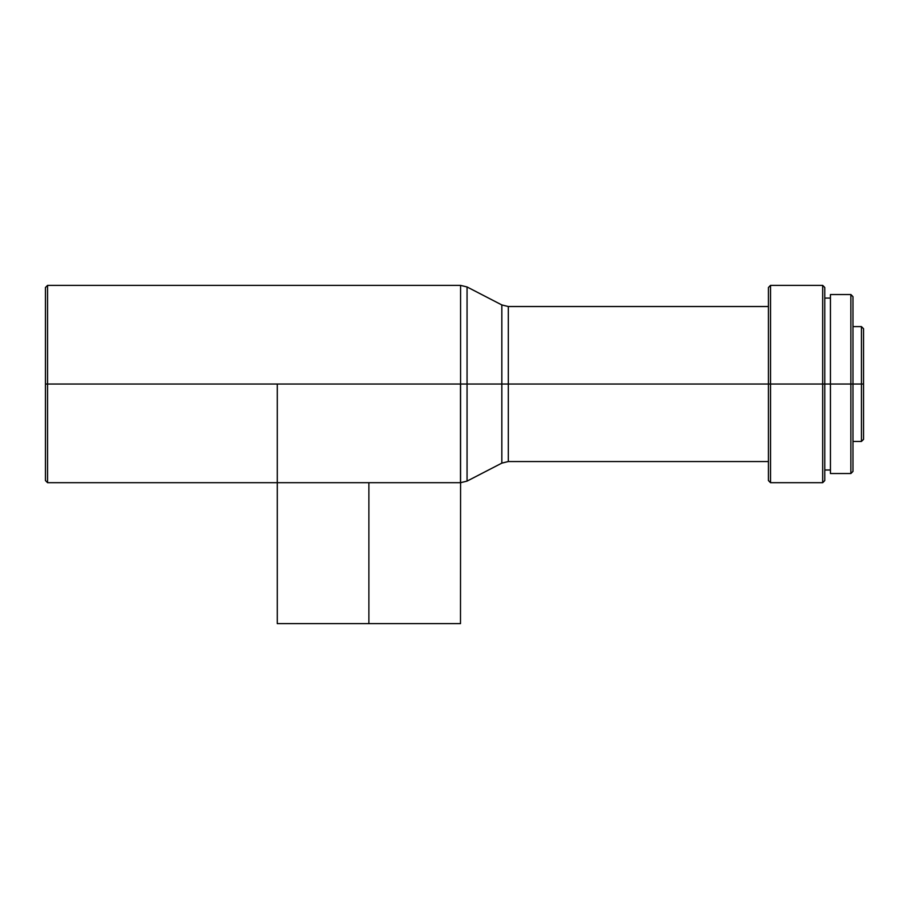 <?xml version="1.0" encoding="UTF-8"?>
<svg xmlns="http://www.w3.org/2000/svg" width="909" height="909" viewBox="0 0 909 909"><rect width="100%" height="100%" fill="white"/><g stroke="black" fill="none" stroke-linecap="round" stroke-linejoin="round"><path stroke-width="1.36" d="M368.884 482.69L368.884 623.619L460.488 623.619L368.884 623.619L368.884 482.69M861.437 384.03L863.55 384.03L863.55 328.717L863.55 384.03L861.437 384.03L861.437 326.604L861.437 384.03L852.983 384.03L861.437 384.03L861.437 441.467L861.437 384.03M850.869 384.03L852.983 384.03L852.983 296.664L852.983 384.03L850.869 384.03L850.869 294.539L850.869 384.03L830.428 384.03L850.869 384.03L850.869 473.521L850.869 384.03M830.428 473.521L830.428 294.539L830.428 384.03L824.793 384.03L830.428 384.03L830.428 473.521L850.869 473.521L852.983 471.407L852.983 384.03L852.983 471.407M822.679 384.03L824.793 384.03L824.793 287.494L824.793 384.03L822.679 384.03L822.679 285.381L822.679 384.03L770.537 384.03L822.679 384.03L822.679 482.69L822.679 384.03M768.423 306.526L508.313 306.526L508.313 384.03L768.423 384.03L768.423 287.494L770.537 285.381L770.537 384.03L770.537 285.381L822.679 285.381L824.793 287.494M768.423 287.494L768.423 384.03L770.537 384.03L508.313 384.03L508.313 461.545L508.313 306.526L508.313 384.03L501.836 384.03L508.313 384.03L508.313 461.545L501.836 463.124L501.836 304.947L467.056 286.96L467.056 384.03L501.836 384.03L467.056 384.03L467.056 286.96L467.056 481.111L467.056 384.03L460.579 384.03L460.579 285.381L460.579 384.03L467.056 384.03L467.056 481.111L460.579 482.69L460.579 285.381L467.056 286.96M460.579 285.381L47.563 285.381L45.45 287.494L45.45 384.03L47.563 384.03L47.563 285.381L47.563 384.03L460.579 384.03L460.488 393.699M277.279 393.699L277.279 384.03L47.563 384.03L47.563 482.69L47.563 384.03L45.45 384.03L45.45 480.577L45.45 287.494M460.579 384.03L460.579 482.69L460.579 384.03M501.836 384.03L501.836 304.947L501.836 384.03M768.423 384.03L768.423 480.577L768.423 384.03M824.793 480.577L824.793 384.03L824.793 480.577L822.679 482.69L770.537 482.69L770.537 384.03L770.537 482.69L768.423 480.577M863.55 439.354L863.55 384.03L863.55 439.354L861.437 441.467L852.983 441.467M277.279 384.03L277.279 482.69L460.488 482.69L460.488 384.03L460.488 482.69L277.279 482.69L277.279 384.03L460.488 384.03M277.279 623.619L368.884 623.619L277.279 623.619L277.279 482.69L47.563 482.69L45.45 480.577M460.579 482.69L460.488 623.619M852.983 326.604L861.437 326.604L863.55 328.717M830.428 294.539L850.869 294.539L852.983 296.664M824.793 298.072L830.428 298.072M467.056 481.111L501.836 463.124M508.313 306.526L501.836 304.947M508.313 461.545L768.423 461.545M824.793 469.998L830.428 469.998"/></g></svg>
